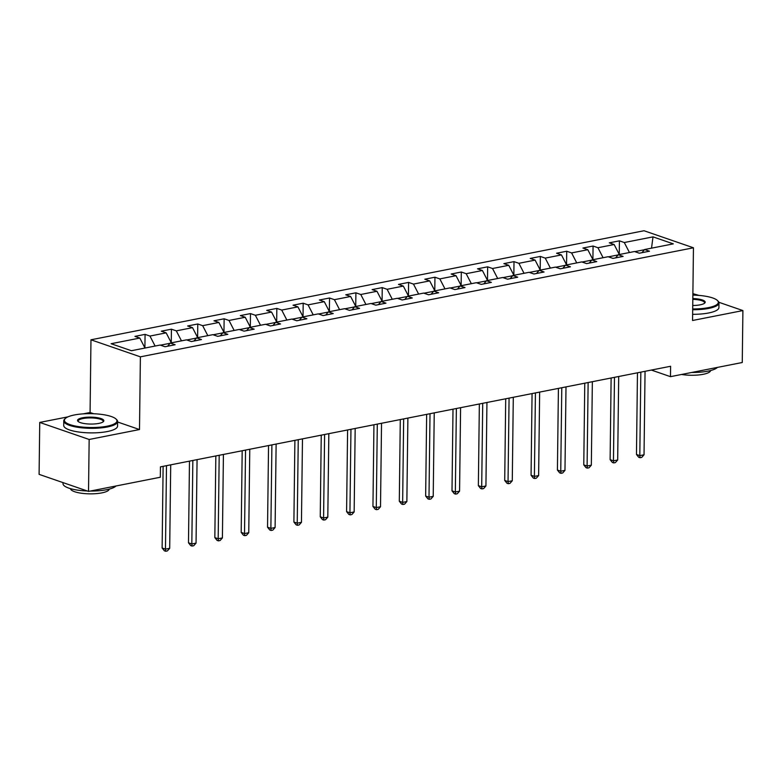 <?xml version="1.0" encoding="UTF-8"?>
<svg xmlns="http://www.w3.org/2000/svg" width="782" height="782" viewBox="0 0 782 782"><rect width="100%" height="100%" fill="white"/><g stroke="black" fill="none" stroke-linecap="round" stroke-linejoin="round"><path stroke-width="1.17" d="M93.674 413.746L90.077 412.505L83.117 413.873M67.956 416.865L39.735 422.427L39.1 474.361L88.522 491.409L160.32 477.245L160.447 466.864L670.594 366.269L670.467 376.66L742.265 362.506L742.9 310.571L718.863 302.282M90.077 412.505L90.966 339.799L644.026 230.739L693.448 247.786L140.389 356.836L90.966 339.799M698.932 295.41L692.891 293.641M653.009 236.868L624.29 242.528L619.422 240.846L609.286 242.84L614.153 244.522L597.937 247.728L593.069 246.037L582.932 248.041L587.81 249.722L571.593 252.918L566.715 251.237L556.579 253.231L561.456 254.922L545.24 258.119L540.362 256.437L530.225 258.431L535.103 260.113L518.886 263.309L514.009 261.628L503.872 263.632L508.75 265.313L492.533 268.509L487.655 266.828L477.519 268.822L482.396 270.504L466.18 273.7L461.302 272.019L451.165 274.023L456.043 275.704L439.826 278.9L434.948 277.219L424.812 279.213L429.689 280.894L413.473 284.091L408.595 282.41L398.458 284.413L403.336 286.095L387.119 289.291L382.242 287.61L372.115 289.604L376.983 291.285L360.766 294.491L355.898 292.81L345.761 294.804L350.629 296.486L334.413 299.682L329.545 298.001L319.408 300.005L324.286 301.686L308.069 304.882L303.191 303.201L293.055 305.195L297.932 306.876L281.716 310.073L276.838 308.391L266.701 310.395L271.579 312.077L255.362 315.273L250.484 313.592L240.348 315.586L245.225 317.267L229.009 320.464L224.131 318.782L213.994 320.786L218.872 322.467L202.655 325.664L197.778 323.983L187.641 325.977L192.519 327.658L176.302 330.864L171.424 329.183L161.287 331.177L166.165 332.858L149.949 336.055L145.071 334.373L134.934 336.377L139.812 338.059L111.093 343.718L131.396 350.717L160.115 345.058L164.992 346.739L175.129 344.745L170.251 343.063L186.468 339.857L191.346 341.538L201.482 339.544L196.605 337.863L212.821 334.667L217.699 336.348L227.836 334.344L222.958 332.663L239.175 329.466L244.052 331.148L254.189 329.154L249.311 327.472L265.528 324.276L270.406 325.957L280.543 323.953L275.665 322.272L291.882 319.076L296.759 320.757L306.886 318.763L302.018 317.081L318.235 313.885L323.103 315.566L333.24 313.562L328.372 311.881L344.588 308.685L349.456 310.366L359.593 308.372L354.715 306.691L370.942 303.484L375.81 305.166L385.946 303.172L381.069 301.49L397.285 298.294L402.163 299.975L412.3 297.971L407.422 296.29L423.639 293.094L428.516 294.775L438.653 292.781L433.775 291.1L449.992 287.903L454.87 289.584L465.007 287.58L460.129 285.899L476.346 282.703L481.223 284.384L491.36 282.39L486.482 280.709L502.699 277.512L507.577 279.194L517.713 277.19L512.836 275.508L529.052 272.312L533.93 273.993L544.067 271.999L539.189 270.318L555.406 267.112L560.283 268.803L570.41 266.799L565.542 265.118L581.759 261.921L586.627 263.602L596.764 261.599L591.896 259.917L608.113 256.721L612.98 258.402L623.117 256.408L618.249 254.727L634.466 251.53L639.334 253.212L649.471 251.208L644.593 249.526L673.312 243.867L653.009 236.868L651.523 248.168M170.075 343.278L160.447 345.175M167.583 346.231L170.251 343.063M149.949 336.055L155.11 346.045M166.165 332.858L171.326 342.848M196.429 338.078L186.8 339.975M193.936 341.03L196.605 337.863M176.302 330.864L181.463 340.844M192.519 327.658L197.68 337.648M222.772 332.878L213.154 334.784M220.289 335.84L222.958 332.663M202.655 325.664L207.816 335.654M218.872 322.467L224.033 332.458M249.126 327.687L239.507 329.584M246.643 330.639L249.311 327.472M229.009 320.464L234.16 330.454M245.225 317.267L250.377 327.257M275.479 322.487L265.86 324.383M272.996 325.439L275.665 322.272M255.362 315.273L260.514 325.263M271.579 312.077L276.73 322.067M301.832 317.297L292.214 319.193M299.35 320.249L302.018 317.081M281.716 310.073L286.867 320.063M297.932 306.876L303.084 316.866M328.186 312.096L318.567 313.993M325.703 315.048L328.372 311.881M308.069 304.882L313.22 314.872M324.286 301.686L329.437 311.676M354.539 306.906L344.911 308.802M352.056 309.858L354.715 306.691M334.413 299.682L339.574 309.672M350.629 296.486L355.79 306.476M380.893 301.705L371.264 303.602M378.4 304.657L381.069 301.49M360.766 294.491L365.927 304.481M376.983 291.285L382.144 301.275M407.246 296.505L397.618 298.411M404.753 299.467L407.422 296.29M387.119 289.291L392.281 299.281M403.336 286.095L408.497 296.085M433.599 291.315L423.971 293.211M431.107 294.267L433.775 291.1M413.473 284.091L418.634 294.081M429.689 280.894L434.851 290.884M459.953 286.114L450.324 288.011M457.46 289.066L460.129 285.899M439.826 278.9L444.987 288.89M456.043 275.704L461.204 285.694M486.296 280.924L476.678 282.82M483.814 283.876L486.482 280.709M466.18 273.7L471.341 283.69M482.396 270.504L487.557 280.494M512.65 275.723L503.031 277.62M510.167 278.675L512.836 275.508M492.533 268.509L497.684 278.5M508.75 265.313L513.901 275.303M539.003 270.533L529.385 272.429M536.52 273.485L539.189 270.318M518.886 263.309L524.038 273.299M535.103 260.113L540.254 270.103M565.357 265.333L555.738 267.229M562.874 268.285L565.542 265.118M545.24 258.119L550.391 268.109M561.456 254.922L566.608 264.903M591.71 260.132L582.091 262.038M589.227 263.094L591.896 259.917M571.593 252.918L576.745 262.908M587.81 249.722L592.961 259.712M618.063 254.942L608.445 256.838M615.581 257.894L618.249 254.727M597.937 247.728L603.098 257.708M614.153 244.522L619.315 254.512M644.417 249.741L634.788 251.638M641.924 252.703L644.593 249.526M624.29 242.528L629.451 252.518M39.735 422.427L89.158 439.474L88.522 491.409M89.158 439.474L139.499 429.543L140.389 356.836M693.448 247.786L692.559 320.493L742.9 310.571M651.357 370.062L670.467 376.66M139.812 338.059L144.973 348.039M619.422 240.846L619.256 254.394M593.069 246.037L592.903 259.585M566.715 251.237L566.549 264.785M540.362 256.437L540.196 269.986M514.009 261.628L513.842 275.176M487.655 266.828L487.489 280.376M461.302 272.019L461.136 285.567M434.948 277.219L434.782 290.767M408.595 282.41L408.429 295.958M382.242 287.61L382.085 301.158M355.898 292.81L355.732 306.358M329.545 298.001L329.378 311.549M303.191 303.201L303.025 316.749M276.838 308.391L276.672 321.94M250.484 313.592L250.318 327.14M224.131 318.782L223.965 332.33M197.778 323.983L197.611 337.531M171.424 329.183L171.258 342.721M145.071 334.373L144.905 347.922M139.499 429.543L117.603 421.997M637.467 372.809L636.47 454.469L639.813 455.623L640.829 372.144M644.036 454.792L641.739 457.392L640.047 457.724L639.813 455.623L644.036 454.792L645.052 371.313M640.047 457.724L638.708 457.265L636.47 454.469M692.705 308.949A26.275 6.93 0.7 0 0 708.365 307.639A26.275 6.93 0.7 0 0 717.368 300.435A26.275 6.93 0.7 0 0 692.872 295.097M717.368 300.435L717.984 301.011A26.92 7.097 -179.3 0 1 718.981 302.966A26.92 7.097 -179.3 0 1 708.756 308.401A26.92 7.097 -179.3 0 1 692.696 309.74M692.832 298.568A13.138 3.46 -179.3 0 1 704.69 303.113A13.138 3.46 -179.3 0 1 700.213 304.824A13.138 3.46 -179.3 0 1 692.744 305.488M717.397 367.403A26.92 7.097 -179.3 0 1 707.993 371.137A26.92 7.097 -179.3 0 1 691.679 372.476M710.603 370.541A19.384 5.112 -179.3 0 1 703.262 374.295A19.384 5.112 -179.3 0 1 681.562 374.47M718.981 302.966L718.922 307.541A26.92 7.097 -179.3 0 1 708.697 312.966A26.92 7.097 -179.3 0 1 692.637 314.315M704.328 303.406A12.492 3.294 0.7 0 0 704.553 302.79A12.492 3.294 0.7 0 0 692.823 299.359M106.987 426.21A26.275 6.93 0.7 0 0 115.99 419.005A26.275 6.93 0.7 0 0 74.398 414.968A26.275 6.93 0.7 0 0 65.444 418.39A26.275 6.93 0.7 0 0 76.059 426.18A26.275 6.93 0.7 0 0 106.987 426.21M115.99 419.005L116.606 419.592A26.92 7.097 -179.3 0 1 117.603 421.547A26.92 7.097 -179.3 0 1 107.378 426.972A26.92 7.097 -179.3 0 1 78.914 427.471A26.92 7.097 -179.3 0 1 63.762 420.892A26.92 7.097 -179.3 0 1 64.818 418.957L65.444 418.39M98.845 423.404A13.138 3.46 -179.3 0 1 78.044 421.39A13.138 3.46 -179.3 0 1 82.54 417.784A13.138 3.46 -179.3 0 1 98.014 417.803A13.138 3.46 -179.3 0 1 103.322 421.693A13.138 3.46 -179.3 0 1 98.845 423.404M102.95 421.977A12.492 3.294 0.7 0 0 103.175 421.371A12.492 3.294 0.7 0 0 96.147 418.311A12.492 3.294 0.7 0 0 82.941 418.546A12.492 3.294 0.7 0 0 78.19 421.068A12.492 3.294 0.7 0 0 78.405 421.674M116.019 485.984A26.92 7.097 -179.3 0 1 106.616 489.708A26.92 7.097 -179.3 0 1 90.301 491.057M109.236 489.121A19.384 5.112 -179.3 0 1 101.885 492.875A19.384 5.112 -179.3 0 1 81.641 493.266A19.384 5.112 -179.3 0 1 70.488 488.642M117.603 421.547L117.544 426.112A26.92 7.097 -179.3 0 1 107.329 431.547A26.92 7.097 -179.3 0 1 78.865 432.035A26.92 7.097 -179.3 0 1 63.713 425.457L63.762 420.892M87.31 490.988A26.92 7.097 -179.3 0 1 63 483.618L63.01 482.602M611.123 377.999L610.116 459.669L613.459 460.823L614.476 377.335M617.682 459.982L615.385 462.592L613.694 462.924L613.459 460.823L617.682 459.982L618.699 376.504M613.694 462.924L612.355 462.465L610.116 459.669M584.77 383.2L583.773 464.86L587.106 466.013L588.132 382.535M591.329 465.182L589.032 467.783L587.341 468.115L587.106 466.013L591.329 465.182L592.355 381.704M587.341 468.115L586.001 467.656L583.773 464.86M558.416 388.39L557.419 470.06L560.753 471.214L561.779 387.725M564.975 470.373L562.678 472.983L560.987 473.315L560.753 471.214L564.975 470.373L566.002 386.895M560.987 473.315L559.648 472.856L557.419 470.06M532.063 393.59L531.066 475.251L534.399 476.404L535.426 392.926M538.622 475.573L536.325 478.183L534.634 478.516L534.399 476.404L538.622 475.573L539.648 392.095M534.634 478.516L533.295 478.046L531.066 475.251M505.71 398.781L504.713 480.451L508.046 481.604L509.072 398.126M512.278 480.774L509.972 483.374L508.28 483.706L508.046 481.604L512.278 480.774L513.295 397.285M508.28 483.706L506.951 483.247L504.713 480.451M479.356 403.981L478.359 485.651L481.702 486.795L482.719 403.317M485.925 485.964L483.618 488.574L481.927 488.906L481.702 486.795L485.925 485.964L486.942 402.486M481.927 488.906L480.598 488.447L478.359 485.651M453.003 409.182L452.006 490.842L455.349 491.995L456.365 408.517M459.572 491.164L457.265 493.765L455.574 494.097L455.349 491.995L459.572 491.164L460.588 407.686M455.574 494.097L454.244 493.638L452.006 490.842M426.649 414.372L425.652 496.042L428.995 497.186L430.012 413.707M433.218 496.355L430.911 498.965L429.23 499.297L428.995 497.186L433.218 496.355L434.235 412.876M429.23 499.297L427.891 498.838L425.652 496.042M400.296 419.572L399.299 501.233L402.642 502.386L403.659 418.908M406.865 501.555L404.558 504.155L402.877 504.488L402.642 502.386L406.865 501.555L407.881 418.077M402.877 504.488L401.537 504.028L399.299 501.233M373.943 424.763L372.946 506.433L376.289 507.586L377.305 424.098M380.511 506.746L378.214 509.356L376.523 509.688L376.289 507.586L380.511 506.746L381.528 423.267M376.523 509.688L375.184 509.229L372.946 506.433M347.599 429.963L346.592 511.623L349.935 512.777L350.952 429.298M354.158 511.946L351.861 514.546L350.17 514.888L349.935 512.777L354.158 511.946L355.175 428.468M350.17 514.888L348.831 514.419L346.592 511.623M321.246 435.154L320.249 516.824L323.582 517.977L324.608 434.499M327.805 517.146L325.507 519.747L323.816 520.079L323.582 517.977L327.805 517.146L328.831 433.658M323.816 520.079L322.477 519.619L320.249 516.824M294.892 440.354L293.895 522.014L297.228 523.168L298.255 439.689M301.451 522.337L299.154 524.947L297.463 525.279L297.228 523.168L301.451 522.337L302.478 438.858M297.463 525.279L296.124 524.82L293.895 522.014M268.539 445.545L267.542 527.215L270.875 528.368L271.901 444.89M275.098 527.537L272.801 530.137L271.11 530.47L270.875 528.368L275.098 527.537L276.124 444.049M271.11 530.47L269.77 530.01L267.542 527.215M242.185 450.745L241.188 532.415L244.522 533.559L245.548 450.08M248.754 532.728L246.447 535.338L244.756 535.67L244.522 533.559L248.754 532.728L249.771 449.249M244.756 535.67L243.427 535.211L241.188 532.415M215.832 455.945L214.835 537.605L218.178 538.759L219.195 455.28M222.401 537.928L220.094 540.528L218.403 540.861L218.178 538.759L222.401 537.928L223.417 454.45M218.403 540.861L217.073 540.401L214.835 537.605M189.479 461.136L188.482 542.806L191.825 543.959L192.841 460.471M196.047 543.119L193.74 545.728L192.049 546.061L191.825 543.959L196.047 543.119L197.064 459.64M192.049 546.061L190.72 545.601L188.482 542.806M163.125 466.336L162.128 547.996L165.471 549.15L166.488 465.671M169.694 548.319L167.387 550.919L165.706 551.261L165.471 549.15L169.694 548.319L170.711 464.84M165.706 551.261L164.367 550.792L162.128 547.996"/></g></svg>
